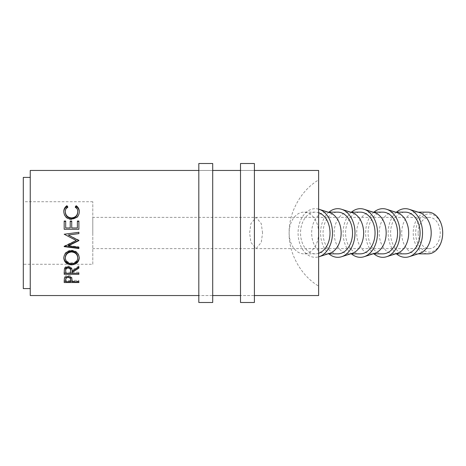<?xml version="1.0" encoding="UTF-8"?>
<svg xmlns="http://www.w3.org/2000/svg" width="466" height="466" viewBox="0 0 466 466"><rect width="100%" height="100%" fill="white"/><g stroke="black" fill="none" stroke-linecap="round" stroke-linejoin="round"><path stroke-width="0.35" stroke-dasharray="2.33 1.75" d="M442.7 233L442.7 233A19.112 13.514 90 0 1 429.186 252.112A19.112 13.514 90 0 1 415.678 233A19.112 13.514 90 0 1 429.186 213.888A19.112 13.514 90 0 1 442.7 233L442.7 233M427.957 212.152A20.848 14.743 -90 0 0 413.22 233A20.848 14.743 -90 0 0 427.957 253.848M92.792 264.269L92.792 201.731L92.792 264.269L23.3 264.269L23.3 201.731L23.3 264.269M92.792 201.731L23.3 201.731M92.792 233L92.792 217.366L92.792 233M262.568 233L261.269 223.622L256.09 217.366L250.906 223.622L249.613 233L250.906 242.378L256.09 248.634L261.269 242.378L262.568 233M418.13 233A15.634 11.056 90 0 1 429.186 217.366A15.634 11.056 90 0 1 440.242 233A15.634 11.056 90 0 1 429.186 248.634A15.634 11.056 90 0 1 418.13 233M419.715 212.671A20.848 14.743 -90 0 0 416.458 212.152A20.848 14.743 -90 0 0 401.715 233A20.848 14.743 -90 0 0 416.458 253.848A20.848 14.743 -90 0 0 419.715 253.329M396.473 212.152A24.319 17.195 -90 0 0 388.137 233A24.319 17.195 -90 0 0 396.473 253.848M405.333 253.848A20.848 14.743 90 0 1 390.595 233A20.848 14.743 90 0 1 405.333 212.152M397.201 212.671A20.848 14.743 -90 0 0 393.945 212.152A20.848 14.743 -90 0 0 379.202 233A20.848 14.743 -90 0 0 393.945 253.848A20.848 14.743 -90 0 0 397.201 253.329M373.959 212.152A24.319 17.195 -90 0 0 365.624 233A24.319 17.195 -90 0 0 373.959 253.848M382.819 253.848A20.848 14.743 90 0 1 368.082 233A20.848 14.743 90 0 1 382.819 212.152M374.687 212.671A20.848 14.743 -90 0 0 371.431 212.152A20.848 14.743 -90 0 0 356.688 233A20.848 14.743 -90 0 0 371.431 253.848A20.848 14.743 -90 0 0 374.687 253.329M351.451 212.152A24.319 17.195 -90 0 0 343.11 233A24.319 17.195 -90 0 0 351.451 253.848M360.305 253.848A20.848 14.743 90 0 1 345.568 233A20.848 14.743 90 0 1 360.305 212.152M352.174 212.671A20.848 14.743 -90 0 0 348.918 212.152A20.848 14.743 -90 0 0 334.174 233A20.848 14.743 -90 0 0 348.918 253.848A20.848 14.743 -90 0 0 352.174 253.329M328.938 212.152A24.319 17.195 -90 0 0 320.596 233A24.319 17.195 -90 0 0 328.938 253.848M337.792 253.848A20.848 14.743 90 0 1 323.055 233A20.848 14.743 90 0 1 337.792 212.152M329.66 212.671A20.848 14.743 -90 0 0 326.404 212.152A20.848 14.743 -90 0 0 311.661 233A20.848 14.743 -90 0 0 326.404 253.848A20.848 14.743 -90 0 0 329.66 253.329M318.627 209.147A24.319 17.195 -90 0 0 298.083 233A24.319 17.195 -90 0 0 318.627 256.853M254.401 170.457L240.508 170.457L240.508 295.543L240.508 170.457L254.401 170.457L254.401 295.543L240.508 295.543L254.401 295.543L254.401 170.457M212.712 170.457L198.813 170.457L198.813 295.543L198.813 170.457L212.712 170.457L212.712 295.543L198.813 295.543L212.712 295.543L212.712 170.457M30.249 288.594L30.249 177.406L30.249 288.594M318.627 253.3A20.848 14.743 90 0 1 315.278 253.848A20.848 14.743 90 0 1 300.541 233A20.848 14.743 90 0 1 315.278 212.152A20.848 14.743 90 0 1 318.627 212.7M318.627 233A20.848 14.743 90 0 1 303.89 253.848A20.848 14.743 90 0 1 289.147 233A20.848 14.743 90 0 1 303.89 212.152A20.848 14.743 90 0 1 318.627 233L318.627 179.911C301.013 190.239 288.605 212.583 289.147 233C288.605 253.417 301.013 275.761 318.627 286.089L318.627 233M23.3 177.406L23.3 288.594M30.249 170.457L30.249 295.543M318.627 170.457L318.627 179.911M318.627 286.089L318.627 295.543M67.768 206.753L67.768 207.481C66.125 208.704 65.304 210.306 65.316 212.286M77.758 212.199C77.74 210.271 76.925 208.692 75.311 207.481L75.673 207.055M75.311 206.753L75.311 207.481M79.261 211.937L79.267 212.193C79.319 214.407 78.463 216.282 76.698 217.826L71.449 219.585C66.685 219.119 64.139 216.661 63.807 212.211L63.813 211.879M79.267 211.599L79.267 212.193M76.698 217.389L76.698 217.826M71.449 219.201L71.449 219.585M63.807 211.616L63.807 212.211M67.389 207.05L67.768 207.481M64.186 221.047L64.186 221.379M65.694 221.047L65.694 228.095M70.215 228.095L70.215 221.047M71.723 221.047L71.723 228.095M77.385 228.095L77.385 221.047M78.894 221.047L78.894 221.379M78.894 229.377L64.186 229.377M78.894 240.112L68.31 234.969M78.894 233.6L78.894 232.289M64.186 234.206L73.535 233M64.5 246.304L64.186 246.083L64.186 246.456M64.186 246.083L76.249 240.264M64.186 246.264L64.186 246.642M78.894 248.098L78.894 248.529M78.894 246.846L78.894 247.242L78.894 246.846L68.286 245.512M71.531 250.714L71.531 250.219C76.255 250.65 78.836 252.991 79.267 257.255L79.255 257.599M79.267 257.948L79.267 257.255M63.819 257.727L63.807 257.36C64.186 253.038 66.76 250.656 71.531 250.219M63.807 258.059L63.807 257.36M65.316 257.308C65.659 260.715 67.756 262.568 71.595 262.859C75.405 262.544 77.461 260.698 77.758 257.308M71.595 262.859L71.595 263.709M64.186 272.045L64.384 268.375C64.908 266.867 66.155 266.074 68.118 265.993C70.966 266.366 72.294 267.746 72.102 270.134L78.894 265.841L78.894 266.779L78.894 265.841M64.384 269.389L64.384 268.375M68.118 266.936L68.118 265.993M72.102 271.195L72.102 270.134M78.894 268.142L78.894 267.164M72.102 273.297L72.102 271.375M72.102 272.179L78.894 272.179L78.894 273.297L78.894 272.179M78.894 273.152L72.102 273.152M70.593 273.152L65.694 273.152M64.186 274.299L64.186 273.152M65.694 273.297L65.694 272.179L70.593 272.179L70.616 270.14M65.694 272.179L65.694 270.094M70.593 273.297L70.593 272.179M64.186 280.73L64.401 277.229C64.966 275.994 66.207 275.354 68.129 275.307C70.098 275.359 71.345 276.023 71.863 277.311L72.102 281.056L72.102 279.722L72.102 280.369L78.894 280.369L78.894 281.726L78.894 280.369M64.401 278.493L64.401 277.229M69.958 276.798L68.135 276.221L68.135 276.519L68.129 275.307M71.863 278.575L71.863 277.311M72.102 281.726L72.102 280.369M78.894 281.167L72.102 281.167M70.605 281.167L65.694 281.167M64.186 282.542L64.186 281.167M65.694 281.726L65.694 280.369L70.593 280.369L70.628 278.761M65.694 280.369L65.694 278.685M68.135 276.221L66.347 276.781M70.593 281.726L70.593 280.369M198.813 163.508L198.813 302.492M212.712 163.508L212.712 302.492M240.508 163.508L240.508 302.492M254.401 163.508L254.401 302.492M429.186 217.366L92.792 217.366M418.107 253.848L416.458 253.848M395.593 253.848L393.945 253.848M373.08 253.848L371.431 253.848M350.566 253.848L348.918 253.848M328.052 253.848L326.404 253.848M315.278 253.848L303.89 253.848M315.278 212.152L303.89 212.152M328.052 212.152L326.404 212.152M350.566 212.152L348.918 212.152M373.08 212.152L371.431 212.152M395.593 212.152L393.945 212.152M418.107 212.152L416.458 212.152M429.186 248.634L92.792 248.634"/><path stroke-width="0.7" d="M418.107 253.848L427.957 253.848A20.848 14.743 -90 0 0 442.7 233L442.7 233A20.848 14.743 -90 0 0 427.957 212.152L418.107 212.152M396.473 253.848A24.319 17.195 -90 0 0 409.131 256.719L419.715 253.329A20.848 14.743 -90 0 0 431.196 233A20.848 14.743 -90 0 0 419.715 212.671L409.131 209.281A24.319 17.195 -90 0 0 396.473 212.152M409.131 256.719A24.319 17.195 -90 0 0 422.534 233A24.319 17.195 -90 0 0 409.131 209.281M395.593 212.152L405.333 212.152A20.848 14.743 90 0 1 420.076 233A20.848 14.743 90 0 1 405.333 253.848L395.593 253.848M373.959 253.848A24.319 17.195 -90 0 0 386.617 256.719L397.201 253.329A20.848 14.743 -90 0 0 408.682 233A20.848 14.743 -90 0 0 397.201 212.671L386.617 209.281A24.319 17.195 -90 0 0 373.959 212.152M386.617 256.719A24.319 17.195 -90 0 0 400.02 233A24.319 17.195 -90 0 0 386.617 209.281M373.08 212.152L382.819 212.152A20.848 14.743 90 0 1 397.562 233A20.848 14.743 90 0 1 382.819 253.848L373.08 253.848M351.451 253.848A24.319 17.195 -90 0 0 364.103 256.719L374.687 253.329A20.848 14.743 -90 0 0 386.168 233A20.848 14.743 -90 0 0 374.687 212.671L364.103 209.281A24.319 17.195 -90 0 0 351.451 212.152M364.103 256.719A24.319 17.195 -90 0 0 377.507 233A24.319 17.195 -90 0 0 364.103 209.281M350.566 212.152L360.305 212.152A20.848 14.743 90 0 1 375.048 233A20.848 14.743 90 0 1 360.305 253.848L350.566 253.848M328.938 253.848A24.319 17.195 -90 0 0 341.59 256.719L352.174 253.329A20.848 14.743 -90 0 0 363.655 233A20.848 14.743 -90 0 0 352.174 212.671L341.59 209.281A24.319 17.195 -90 0 0 328.938 212.152M341.59 256.719A24.319 17.195 -90 0 0 354.993 233A24.319 17.195 -90 0 0 341.59 209.281M328.052 212.152L337.792 212.152A20.848 14.743 90 0 1 352.535 233A20.848 14.743 90 0 1 337.792 253.848L328.052 253.848M318.627 256.853A24.319 17.195 -90 0 0 319.076 256.719L329.66 253.329A20.848 14.743 -90 0 0 341.141 233A20.848 14.743 -90 0 0 329.66 212.671L319.076 209.281A24.319 17.195 -90 0 0 318.627 209.147M319.076 256.719A24.319 17.195 -90 0 0 332.479 233A24.319 17.195 -90 0 0 319.076 209.281M64.186 282.542L64.401 278.493C64.966 277.223 66.207 276.565 68.129 276.519C70.098 276.565 71.345 277.253 71.863 278.575L72.102 281.726L78.894 281.726L78.894 282.542L64.186 282.542M72.102 272.476L72.102 273.297L78.894 273.297L78.894 274.299L64.186 274.299L64.384 269.389C64.908 267.834 66.155 267.018 68.118 266.936C70.966 267.321 72.294 268.742 72.102 271.195L78.894 266.779L78.894 268.142L72.102 272.476L72.102 271.375L78.894 267.164L78.894 266.779M63.807 258.059C64.186 253.609 66.76 251.162 71.531 250.714C76.243 251.139 78.824 253.556 79.267 257.948C78.876 262.201 76.319 264.502 71.601 264.851C66.877 264.56 64.279 262.294 63.807 258.059M78.894 240.316L68.286 245.512L68.286 245.867L78.894 240.613L68.31 235.021L78.894 233.617L78.894 232.289L73.535 233L78.894 232.307M68.286 245.867L78.894 247.242L78.894 248.529L64.186 246.642L76.249 240.473L64.186 234.241L73.535 233M64.186 229.272L64.186 221.047L65.694 221.047L65.694 227.956L70.215 227.956L70.215 221.047L71.723 221.047L71.723 227.956L77.385 227.956L77.385 221.047L78.894 221.047L78.894 229.272L64.186 229.272L64.186 221.379L65.694 221.379M66.883 205.71L67.768 206.753C66.12 208.011 65.304 209.659 65.316 211.692C65.59 215.438 67.669 217.511 71.554 217.919C75.469 217.5 77.537 215.397 77.758 211.605C77.74 209.618 76.925 207.999 75.311 206.753L76.185 205.71C78.241 207.166 79.272 209.129 79.267 211.599C79.319 213.877 78.463 215.81 76.698 217.389L71.449 219.201C66.685 218.723 64.139 216.195 63.807 211.616C63.79 209.129 64.815 207.16 66.883 205.71L66.883 206.467L67.768 207.481M254.401 295.543L318.627 295.543L318.627 170.457L254.401 170.457M240.508 170.457L212.712 170.457M198.813 170.457L30.249 170.457L30.249 295.543L198.813 295.543M240.508 295.543L212.712 295.543M30.249 177.406L23.3 177.406L23.3 288.594L30.249 288.594M318.627 212.7A20.848 14.743 90 0 1 330.021 233A20.848 14.743 90 0 1 318.627 253.3M65.316 211.692L65.316 212.286C65.59 215.927 67.669 217.942 71.554 218.338C75.469 217.931 77.537 215.886 77.758 212.199L77.758 211.605M71.554 217.919L71.554 218.338M75.311 207.481L76.185 206.467C78.241 207.883 79.272 209.793 79.267 212.193M76.185 205.71L76.185 206.467M63.807 212.211C63.795 209.793 64.821 207.877 66.883 206.467M65.694 227.956L70.215 227.956M70.215 221.379L71.723 221.379M71.723 227.956L77.385 227.956M77.385 221.379L78.894 221.379L78.894 229.272M78.894 233.6L68.31 235.021M76.249 240.473L64.186 234.241M78.894 247.242L78.894 248.098L64.186 246.264L64.186 246.642M79.267 257.255C78.865 261.397 76.308 263.634 71.601 263.966C66.877 263.68 64.279 261.478 63.807 257.36M71.601 264.851L71.601 263.966M77.758 258.001L77.758 257.308C77.472 253.772 75.393 251.815 71.531 251.448C67.692 251.844 65.624 253.801 65.316 257.308L65.316 258.001C65.659 261.508 67.756 263.412 71.595 263.709C75.405 263.389 77.461 261.484 77.758 258.001C77.472 254.366 75.393 252.356 71.531 251.972C67.692 252.38 65.624 254.389 65.316 258.001M71.531 251.448L71.531 251.972M78.894 274.299L78.894 273.297M72.102 273.152L70.593 273.152M65.694 273.152L64.186 273.152L64.186 272.045M70.616 270.134L70.616 271.2L70.616 270.134C70.873 268.445 70.04 267.42 68.112 267.065C66.224 267.426 65.421 268.433 65.694 270.094L65.694 273.297L70.593 273.297L70.616 271.2C70.873 269.459 70.04 268.404 68.112 268.037L68.112 267.065M68.112 268.037C66.224 268.41 65.421 269.447 65.694 271.154M78.894 282.542L78.894 281.726M72.102 281.167L70.605 281.167M65.694 281.167L64.186 281.167L64.186 280.73M70.628 278.755L70.628 280.06C70.884 278.639 70.057 277.771 68.135 277.456C66.254 277.748 65.438 278.592 65.694 279.99L65.694 281.726L70.593 281.726L70.628 278.755L69.958 276.798M66.347 276.781L65.694 279.99M68.135 277.456L68.135 276.221M212.712 302.492L212.712 163.508L198.813 163.508L198.813 302.492L212.712 302.492M254.401 302.492L254.401 163.508L240.508 163.508L240.508 302.492L254.401 302.492"/></g></svg>

